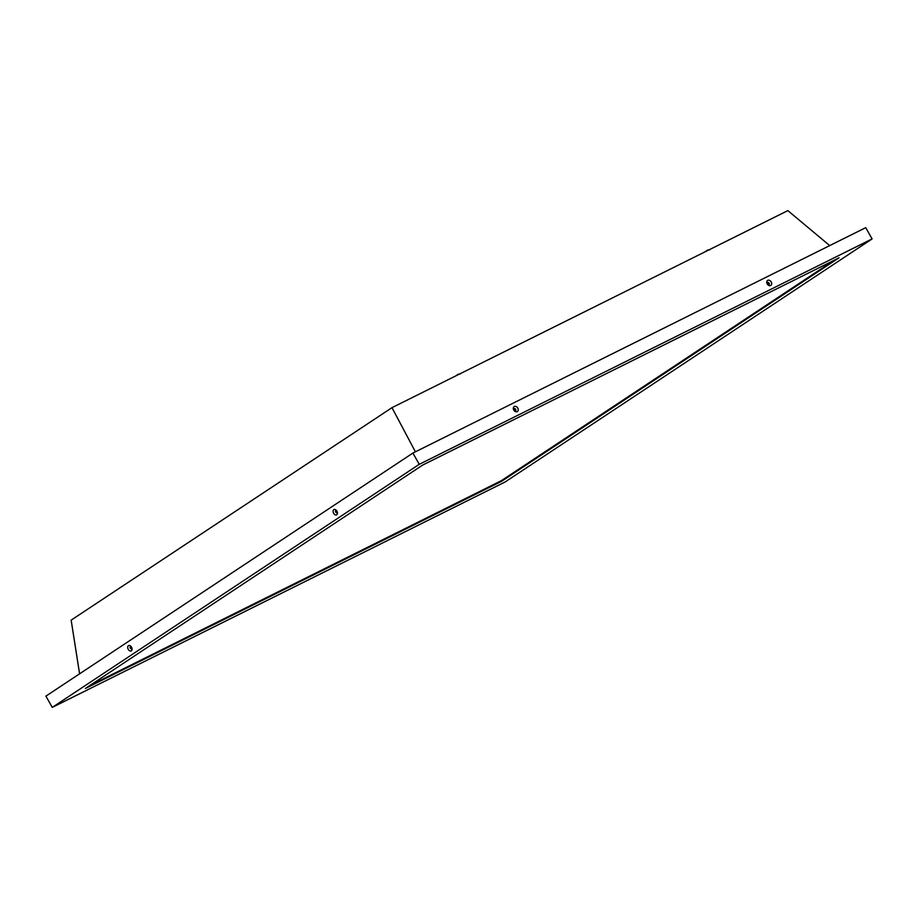 <?xml version="1.0" encoding="UTF-8"?>
<svg xmlns="http://www.w3.org/2000/svg" width="918" height="918" viewBox="0 0 918 918"><rect width="100%" height="100%" fill="white"/><g stroke="black" fill="none" stroke-linecap="round" stroke-linejoin="round"><path stroke-width="1.38" d="M79.591 673.812L71.156 620.143L391.975 407.661L787.851 210.612L829.711 245.588M391.975 407.661L415.406 451.817M706.516 251.096L709.247 249.639M456.946 375.324L459.677 373.867M419.262 464.324L412.893 453.067L865.731 227.664L872.1 238.921L419.262 464.324L52.269 707.388L45.9 696.131L412.893 453.067M52.269 707.388L505.107 481.984L872.1 238.921M501.653 481.273L839.041 257.809L422.716 465.036L85.328 688.5L501.653 481.273L501.331 480.699L834.336 260.15M89.712 685.597L501.331 480.699M768.722 284.546A1.239 0.929 56.5 0 0 767.517 282.744M514.069 408.889A1.239 0.929 -123.5 0 1 515.273 410.702M130.792 646.926A1.239 0.815 -116.5 0 0 131.492 648.315M336.883 512.278A1.239 0.815 63.5 0 1 336.195 510.89M333.819 509.628A2.972 1.939 63.5 0 1 337.411 512.565A2.972 1.939 63.5 0 1 334.6 514.436A2.972 1.939 63.5 0 1 333.819 509.628M128.417 645.664A2.972 1.939 63.5 0 1 132.02 648.601A2.972 1.939 63.5 0 1 129.197 650.472A2.972 1.939 63.5 0 1 128.417 645.664M517.786 408.074A2.972 2.238 -123.5 0 1 516.031 411.803A2.972 2.238 -123.5 0 1 513.506 407.34A2.972 2.238 -123.5 0 1 517.786 408.074M771.223 281.918A2.972 2.238 -123.5 0 1 769.479 285.647A2.972 2.238 -123.5 0 1 766.955 281.183A2.972 2.238 -123.5 0 1 771.223 281.918M769.112 283.123A1.239 0.929 -123.5 0 1 768.951 284.58L767.586 282.503A1.239 0.929 -123.5 0 1 769.112 283.123M515.664 409.279A1.239 0.929 -123.5 0 1 515.514 410.736L514.149 408.659A1.239 0.929 -123.5 0 1 515.664 409.279M131.481 648.819A1.239 0.815 63.5 0 1 130.39 646.616M336.883 512.783A1.239 0.815 63.5 0 1 335.793 510.58M705.07 251.819L707.904 249.937M709.901 249.719L707.675 250.098M455.489 376.047L458.334 374.165M460.331 373.947L458.093 374.326M130.494 646.547L131.607 648.774M335.896 510.511L336.998 512.737"/></g></svg>
